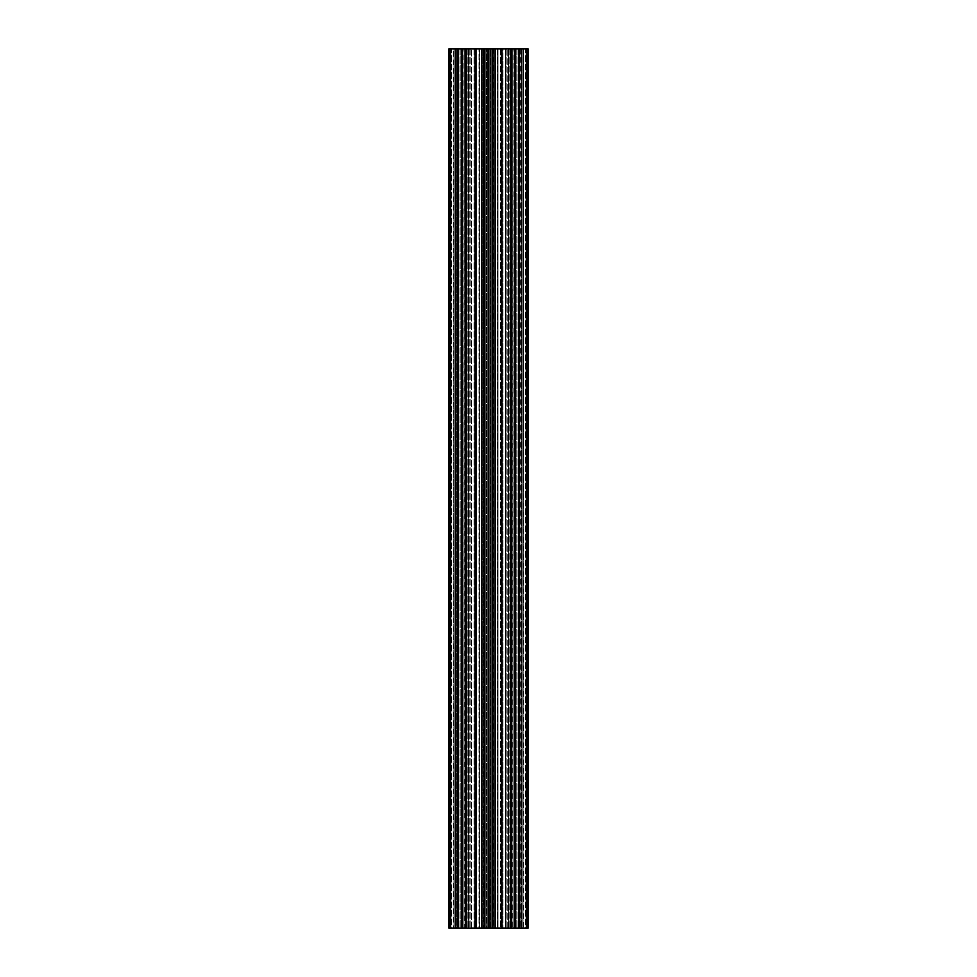 <?xml version="1.0" encoding="UTF-8"?>
<svg xmlns="http://www.w3.org/2000/svg" width="977" height="977" viewBox="0 0 977 977"><rect width="100%" height="100%" fill="white"/><g stroke="black" fill="none" stroke-linecap="round" stroke-linejoin="round"><path stroke-width="0.73" stroke-dasharray="4.88 3.66" d="M510.482 48.85L512.986 48.85L512.986 928.15L516.772 928.15L516.772 48.85L519.312 48.85L519.312 928.15L516.772 928.15L516.772 48.85L519.312 48.85L519.312 928.15L518.897 48.85L519.312 928.15L510.446 928.15L510.91 48.85L510.482 928.15M492.445 48.85L492.445 928.15L492.933 48.85L490.649 48.85L490.649 928.15L486.607 928.15L486.607 48.85L486.351 928.15L484.067 928.15L484.067 48.85L486.351 48.85L486.351 928.15L486.607 48.85L490.649 48.85L490.649 928.15L484.067 928.15L484.067 48.85L492.933 48.85L492.933 928.15L492.469 48.85M510.446 48.85L510.446 928.15L510.91 48.85L510.446 928.15L512.73 928.15L512.73 48.85L512.986 928.15L512.73 48.85L510.446 48.85M523.013 48.85L523.013 928.15L526.969 928.15L523.013 928.15L526.969 928.15L523.013 928.15L523.013 48.85L526.969 48.85L526.969 928.15L526.969 48.85L523.013 48.85M466.517 48.85L464.014 48.85L464.014 928.15L460.228 928.15L460.228 48.85L457.688 48.85L457.688 928.15L460.228 928.15L460.228 48.85L457.688 48.85L457.688 928.15L458.103 48.85L457.688 928.15L466.554 928.15L466.554 48.85L466.517 928.15M453.987 48.85L453.987 928.15L450.031 928.15L453.987 928.15L450.031 928.15L453.987 928.15L453.987 48.85L450.031 48.85L450.031 928.15L450.031 48.85L453.987 48.85M458.152 928.15L457.724 48.85L458.152 928.15M466.554 48.85L466.554 928.15L464.27 928.15L464.27 48.85L464.014 928.15L464.27 48.85L466.554 48.85M476.642 48.85L478.962 48.85L478.962 928.15L476.642 928.15L476.642 48.85L468.276 48.85L468.276 928.15L479.817 928.15L479.817 48.85L478.962 48.85L478.962 928.15L479.817 928.15L479.817 48.85L482.149 48.85L482.149 928.15L479.817 928.15L482.345 928.15L482.345 48.85L482.345 928.15L482.345 48.85L468.276 48.85L468.276 928.15L476.642 928.15L476.642 48.85M456.235 48.85L456.235 928.15L449.64 928.15L449.64 48.85L449.64 928.15L449.64 48.85L449.86 928.15L450.641 928.15L450.641 48.85L451.521 48.85L451.521 928.15L450.641 928.15L450.641 48.85L449.86 48.85L451.521 48.85L451.521 928.15L453.487 928.15L453.951 48.85L453.951 928.15L453.487 48.85L451.521 48.85L453.951 48.85L453.951 928.15L455.77 928.15L456.003 48.85L456.003 928.15L455.77 48.85L453.951 48.85L456.235 48.85L456.235 928.15M457.59 48.85L448.932 48.85L449.64 48.85L449.64 928.15L448.932 928.15L448.932 48.85L449.64 48.85L449.64 928.15L457.59 928.15L457.59 48.85L458.518 48.85L458.518 928.15L455.001 928.15L458.298 928.15L458.298 48.85L458.298 928.15L457.59 928.15M461.779 928.15L462.463 928.15L462.463 48.85L461.779 48.85L461.779 928.15L457.016 928.15L457.016 48.85L455.001 48.85L455.001 928.15L455.001 48.85L455.001 928.15L455.001 48.85L455.661 48.85L455.661 928.15L455.661 48.85L458.298 48.85L455.001 48.85L455.001 928.15L458.298 928.15M461.657 928.15L461.657 48.85L455.197 48.85L455.197 928.15L457.016 928.15L457.016 48.85L457.48 928.15L457.48 48.85L458.298 48.85M462.463 48.85L469.241 48.85L465.944 48.85L465.944 928.15L466.432 48.85L465.944 928.15L469.241 928.15L465.724 928.15L465.724 48.85L469.241 48.85L465.724 48.85L465.724 928.15L469.241 928.15L462.463 928.15M488.036 48.85L481.38 48.85L481.38 928.15L481.38 48.85L481.38 928.15L484.897 928.15L484.897 48.85L481.38 48.85L481.38 928.15L484.897 928.15L484.897 48.85L483.859 48.85L483.859 928.15L483.395 48.85L481.576 48.85L481.576 928.15L482.04 48.85L484.677 48.85L484.677 928.15L483.969 928.15L483.969 48.85L484.677 48.85L484.677 928.15L482.04 928.15L482.04 48.85L481.38 48.85L481.576 928.15L483.395 928.15L483.395 48.85L483.859 928.15L488.036 928.15L488.5 48.85L488.036 928.15M493.031 48.85L492.323 48.85L492.323 928.15L492.103 48.85L493.141 48.85L493.141 928.15L488.964 928.15L488.964 48.85L493.141 48.85L493.141 928.15L493.141 48.85L495.424 48.85L495.424 928.15L493.605 928.15L493.605 48.85L495.424 48.85L495.424 928.15L494.96 48.85L495.62 48.85L495.62 928.15L494.96 928.15L494.96 48.85L492.103 48.85L492.323 928.15L494.96 928.15L492.103 928.15L493.031 928.15L493.031 48.85L501.396 48.85L501.396 928.15L493.031 928.15M514.537 48.85L507.759 48.85L508.419 48.85L508.419 928.15L511.276 928.15L511.276 48.85L507.759 48.85L511.276 48.85L511.056 928.15L511.056 48.85L508.419 48.85L508.419 928.15L514.537 928.15L514.537 48.85L515.221 48.85L515.221 928.15L514.537 928.15M518.482 928.15L518.482 48.85L518.482 928.15L518.482 48.85L519.52 48.85L519.52 928.15L521.999 928.15L518.482 928.15L521.999 928.15L518.702 928.15L518.702 48.85L518.702 928.15L528.068 928.15L528.068 48.85L527.14 48.85L527.14 928.15L527.36 48.85L527.14 928.15L527.36 48.85L527.36 928.15L528.068 928.15L528.068 48.85L527.36 48.85L527.36 928.15L528.068 928.15M519.984 48.85L519.52 928.15L515.343 928.15L515.343 48.85L521.803 48.85L521.803 928.15L521.999 48.85L519.984 48.85L519.984 928.15L519.984 48.85M519.41 928.15L519.41 48.85L521.339 48.85L521.339 928.15L521.339 48.85L521.999 48.85L521.999 928.15L521.999 48.85L521.999 928.15L521.999 48.85L518.702 48.85L518.702 928.15M526.359 48.85L525.479 48.85L525.479 928.15L527.14 928.15L526.359 928.15L526.359 48.85L525.479 48.85L525.479 928.15L526.359 928.15L526.359 48.85M523.513 48.85L525.479 48.85L523.049 48.85L523.049 928.15L525.479 928.15L523.513 928.15L523.513 48.85L523.049 928.15L523.513 48.85M521.23 48.85L523.049 48.85L520.997 48.85L520.997 928.15L523.049 928.15L521.23 928.15L521.23 48.85L520.765 928.15L521.23 48.85M520.765 48.85L520.765 928.15M528.068 48.85L526.31 48.85L526.31 928.15M519.41 48.85L526.31 48.85M501.848 928.15L510.568 928.15L510.568 48.85L501.848 48.85L501.848 928.15L501.396 48.85M492.103 48.85L495.62 48.85L495.62 928.15L495.62 48.85L495.62 928.15L492.103 928.15L492.103 48.85L492.103 928.15M483.969 48.85L475.604 48.85L475.604 928.15L466.432 928.15L466.432 48.85L475.152 48.85L475.152 928.15M466.09 48.85L466.066 928.15L466.066 48.85M460.228 48.85L464.014 48.85L460.228 48.85M516.772 48.85L512.986 48.85L516.772 48.85M518.848 48.85L519.275 928.15L518.848 48.85M508.528 48.85L508.724 928.15L497.183 928.15L497.183 48.85L498.038 48.85L498.038 928.15L497.183 928.15L497.183 48.85L494.85 48.85L494.85 928.15L497.183 928.15L494.655 928.15L494.655 48.85L494.655 928.15L494.655 48.85L498.038 48.85L498.038 928.15L505.341 928.15L505.341 48.85L508.724 48.85L508.724 928.15L505.341 928.15L505.341 48.85L508.528 48.85L508.528 928.15L508.528 48.85M503.021 48.85L505.341 48.85L503.021 48.85L503.021 928.15L503.021 48.85L498.038 48.85L503.021 48.85M475.604 928.15L483.969 928.15M458.518 928.15L458.518 48.85M457.81 48.85L457.81 928.15M450.861 48.85L450.861 928.15L450.861 48.85M455.966 48.85L455.966 928.15L455.966 48.85M469.241 48.85L469.241 928.15L469.241 48.85M473.979 48.85L473.979 928.15L473.979 48.85M470.999 48.85L470.999 928.15L470.999 48.85M479.622 928.15L479.622 48.85L479.622 928.15M484.189 48.85L484.189 928.15M500.358 48.85L500.358 928.15L500.358 48.85M526.139 928.15L526.139 48.85L526.139 928.15M521.034 928.15L521.034 48.85L521.034 928.15M507.759 928.15L507.759 48.85L507.759 928.15M511.276 48.85L511.276 928.15M506.001 928.15L506.001 48.85L506.001 928.15M497.378 48.85L497.378 928.15L497.378 48.85M492.811 48.85L492.811 928.15M484.897 48.85L484.897 928.15M462.121 48.85L462.121 928.15M465.724 48.85L465.724 928.15M466.432 48.85L466.432 928.15M475.31 48.85L475.31 928.15M519.19 48.85L519.19 928.15L519.19 48.85M514.879 48.85L514.879 928.15M510.568 48.85L510.568 928.15M501.69 48.85L501.69 928.15M466.139 48.85L466.139 928.15L466.139 48.85M510.861 48.85L510.861 928.15L510.861 48.85M459.972 48.85L459.972 928.15L459.972 48.85M449.151 48.85L449.151 928.15L449.151 48.85M466.762 928.15L466.762 48.85L466.762 928.15M467.226 48.85L467.226 928.15L467.226 48.85M469.045 928.15L469.045 48.85L469.045 928.15M468.581 48.85L468.581 928.15L468.581 48.85M471.659 928.15L471.659 48.85L471.659 928.15M470.804 48.85L470.804 928.15L470.804 48.85M468.471 928.15L468.471 48.85L468.471 928.15M490.393 928.15L490.393 48.85L490.393 928.15M517.028 48.85L517.028 928.15L517.028 48.85M527.849 48.85L527.849 928.15L527.849 48.85M510.238 928.15L510.238 48.85L510.238 928.15M507.955 928.15L507.955 48.85L507.955 928.15M509.774 48.85L509.774 928.15L509.774 48.85M506.196 48.85L506.196 928.15L506.196 48.85M450.69 48.85L450.69 928.15M462.585 48.85L462.585 928.15M465.944 928.15L465.944 48.85M466.652 48.85L466.652 928.15M475.017 928.15L475.017 48.85M484.677 928.15L484.677 48.85M488.158 48.85L488.158 928.15M475.469 928.15L475.469 48.85M514.415 48.85L514.415 928.15M511.056 928.15L511.056 48.85M501.983 928.15L501.983 48.85M510.348 48.85L510.348 928.15M492.323 928.15L492.323 48.85M488.842 48.85L488.842 928.15M457.724 48.85L457.724 928.15M484.103 48.85L484.103 928.15M484.067 48.85L484.067 928.15L484.067 48.85M519.275 48.85L519.275 928.15M492.897 48.85L492.897 928.15M510.934 48.85L510.934 928.15L510.934 48.85"/><path stroke-width="1.47" d="M448.932 48.85L450.69 48.85L450.69 928.15L448.932 928.15L448.932 48.85M457.59 48.85L457.81 928.15L457.59 48.85L450.69 48.85M457.81 48.85L458.518 48.85L458.518 928.15L458.298 48.85M461.657 48.85L461.779 928.15L461.657 48.85L458.518 48.85M462.463 48.85L465.944 48.85L465.944 928.15L462.463 928.15L462.463 48.85L461.779 48.85M466.432 48.85L475.152 48.85L475.152 928.15L466.432 928.15L465.944 48.85M475.469 48.85L475.604 928.15L475.152 48.85M483.969 48.85L484.897 48.85L484.897 928.15L483.969 928.15L483.969 48.85L475.604 48.85M488.036 48.85L488.5 928.15L488.036 48.85L484.897 48.85M488.964 48.85L492.103 48.85L492.103 928.15L488.964 928.15L488.5 48.85M493.031 48.85L501.396 48.85L501.396 928.15L493.031 928.15L493.031 48.85L492.103 48.85M510.568 48.85L511.056 928.15L510.568 48.85L501.396 48.85M514.537 48.85L515.221 48.85L515.221 928.15L514.537 928.15L514.537 48.85L511.056 48.85M515.221 928.15L515.221 48.85M515.343 48.85L518.482 48.85L518.482 928.15L518.482 48.85M518.702 928.15L519.19 48.85L519.41 928.15L519.41 48.85L518.702 48.85M519.41 48.85L526.31 48.85L526.31 928.15L528.068 928.15L528.068 48.85L526.31 48.85M519.41 928.15L526.31 928.15M515.343 928.15L518.482 928.15M511.056 928.15L514.537 928.15M501.848 48.85L501.848 928.15L510.568 928.15M501.848 928.15L501.531 48.85M492.103 928.15L493.031 928.15M484.897 928.15L488.036 928.15M475.604 928.15L483.969 928.15M461.779 928.15L462.463 928.15M461.657 928.15L458.518 928.15M457.59 928.15L450.69 928.15M462.121 48.85L462.121 928.15M465.724 928.15L465.724 48.85M475.31 48.85L475.31 928.15M484.189 48.85L484.189 928.15M514.879 48.85L514.879 928.15M528.068 928.15L528.068 48.85M511.276 928.15L511.276 48.85M501.69 48.85L501.69 928.15M492.811 48.85L492.811 928.15M462.585 48.85L462.585 928.15M475.017 928.15L475.017 48.85M466.652 48.85L466.652 928.15M484.677 928.15L484.677 48.85M488.158 48.85L488.158 928.15M514.415 48.85L514.415 928.15M510.348 48.85L510.348 928.15M501.983 928.15L501.983 48.85M492.323 928.15L492.323 48.85M488.842 48.85L488.842 928.15"/></g></svg>
